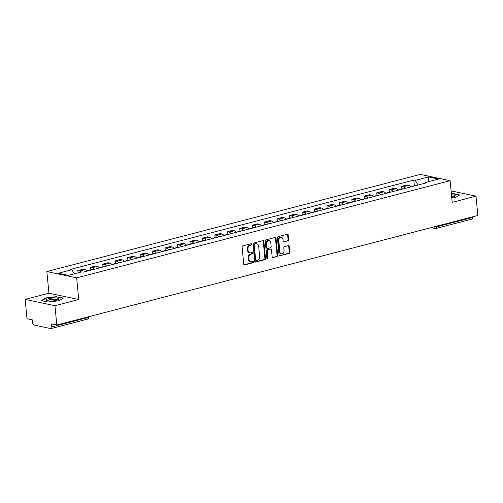 <?xml version="1.0" encoding="UTF-8"?>
<svg xmlns="http://www.w3.org/2000/svg" width="503" height="503" viewBox="0 0 503 503"><rect width="100%" height="100%" fill="white"/><g stroke="black" fill="none" stroke-linecap="round" stroke-linejoin="round"><path stroke-width="0.75" d="M251.733 244.225A0.685 0.547 101.9 0 0 251.116 243.704L242.792 245.866A0.981 0.78 101.9 0 0 242.1 247.023L243.754 264.176A0.981 0.78 101.9 0 0 244.628 264.924L252.952 262.755A0.685 0.547 101.9 0 0 252.827 261.422L251.745 261.705A3.144 2.496 101.9 0 1 250.802 261.73A3.144 2.496 101.9 0 1 248.947 259.309L248.809 257.876A3.144 2.496 101.9 0 1 251.022 254.178L252.097 253.896A0.685 0.547 101.9 0 0 251.972 252.563L250.896 252.846A3.144 2.496 101.9 0 1 249.947 252.871A3.144 2.496 101.9 0 1 248.092 250.444L247.954 249.016A3.144 2.496 101.9 0 1 250.167 245.313L251.249 245.036A0.685 0.547 101.9 0 0 251.733 244.225M249.947 252.871L249.356 252.745A3.144 2.496 101.9 0 1 247.495 250.318L247.357 248.891A3.144 2.496 101.9 0 1 249.576 245.187L250.651 244.911A0.685 0.547 101.9 0 0 250.991 243.735M244.049 264.792L252.355 262.629A0.685 0.547 101.9 0 0 252.701 261.459M250.802 261.73L250.205 261.604A3.144 2.496 101.9 0 1 248.35 259.183L248.212 257.75A3.144 2.496 101.9 0 1 250.425 254.053L251.506 253.77A0.685 0.547 101.9 0 0 251.846 252.594M287.986 240.994A0.981 0.78 101.9 0 0 288.678 239.837L288.219 235.027A0.981 0.78 101.9 0 0 287.339 234.279L278.096 236.68A0.981 0.78 101.9 0 0 277.404 237.837L279.052 254.99A0.981 0.78 101.9 0 0 279.932 255.738L289.175 253.336A0.981 0.78 101.9 0 0 289.866 252.179L289.307 246.363A0.981 0.78 101.9 0 0 288.433 245.615L284.478 246.646A0.981 0.78 101.9 0 0 283.786 247.803L284.063 250.683A2.628 2.087 101.9 0 1 281.422 253.801A2.628 2.087 101.9 0 1 279.869 251.777L278.781 240.484A2.628 2.087 101.9 0 1 281.422 237.366A2.628 2.087 101.9 0 1 282.975 239.39L283.158 241.277A0.981 0.78 101.9 0 0 284.032 242.025L287.389 240.868A0.981 0.78 101.9 0 0 288.081 239.711L287.622 234.901A0.981 0.78 101.9 0 0 287.32 234.285M78.738 299.511L48.942 293.211L25.15 299.398L54.946 305.698L78.738 299.511L76.657 277.863L450.116 180.696L452.197 202.344L475.989 196.157L477.85 215.473L56.808 325.02L51.532 323.901L51.822 326.912L87.987 317.5A1.999 0.446 -5.5 0 0 88.786 317.06L88.754 316.708M54.946 305.698L56.808 325.02M263.849 241.365A0.981 0.78 101.9 0 0 262.968 240.616L253.726 243.024A0.981 0.78 101.9 0 0 253.034 244.181L254.681 261.334A0.981 0.78 101.9 0 0 255.555 262.082L264.804 259.674A0.981 0.78 101.9 0 0 265.496 258.517L263.849 241.365L263.251 241.239A0.981 0.78 101.9 0 0 262.95 240.623M265.911 239.856L275.154 237.447A0.981 0.78 101.9 0 1 276.034 238.196L277.681 255.348A0.981 0.78 101.9 0 1 276.99 256.505L273.035 257.536A0.981 0.78 101.9 0 1 272.161 256.781L271.488 249.828A0.981 0.78 101.9 0 0 270.614 249.079L267.986 249.765A0.981 0.78 101.9 0 0 267.294 250.922L267.992 258.158A0.685 0.547 101.9 0 1 266.898 258.448L265.219 241.012A0.981 0.78 101.9 0 1 265.911 239.856M25.15 299.398L27.011 318.72L32.286 319.833L32.576 322.844A1.999 1.132 -104.6 0 0 33.953 325.032L50.822 328.604A1.999 1.132 -104.6 0 0 51.136 328.597A1.999 1.132 -104.6 0 0 51.822 326.912M48.942 293.211L46.854 271.563L420.319 174.396L450.116 180.696M475.989 196.157L451.097 190.895M472.807 216.787L472.864 217.365A1.999 1.132 75.4 0 1 472.179 219.05L436.013 228.463A1.999 1.132 -104.6 0 0 436.698 226.778L472.864 217.365M86.9 271.192A4.602 2.603 -104.6 0 0 84.919 269.608L79.65 270.979A4.602 2.603 75.4 0 1 81.209 272.016M79.65 270.979L77.833 270.595L78.047 272.84M84.919 269.608L83.102 269.224L77.833 270.595M90.54 269.992L90.288 267.357L92.106 267.741A4.602 2.603 75.4 0 1 94.086 269.325M99.355 267.954A4.602 2.603 -104.6 0 0 97.375 266.37L95.557 265.986L90.288 267.357M102.996 266.747L102.738 264.113L104.555 264.496A4.602 2.603 75.4 0 1 106.535 266.087M111.804 264.716A4.602 2.603 -104.6 0 0 109.824 263.126L108.007 262.742L102.738 264.113M115.445 263.509L115.193 260.875L117.01 261.258A4.602 2.603 75.4 0 1 118.991 262.843M124.26 261.472A4.602 2.603 -104.6 0 0 122.279 259.888L120.462 259.504L115.193 260.875M127.9 260.271L127.649 257.637L129.466 258.02A4.602 2.603 75.4 0 1 131.446 259.605M136.715 258.234A4.602 2.603 -104.6 0 0 134.735 256.649L132.918 256.266L127.649 257.637M140.356 257.027L140.104 254.392L141.921 254.776A4.602 2.603 75.4 0 1 143.902 256.367M149.171 254.996A4.602 2.603 -104.6 0 0 147.19 253.405L145.373 253.022L140.104 254.392M152.811 253.789L152.554 251.154L154.377 251.538A4.602 2.603 75.4 0 1 156.351 253.122M161.62 251.751A4.602 2.603 -104.6 0 0 159.646 250.167L157.823 249.784L152.554 251.154M165.267 250.551L165.009 247.916L166.826 248.3A4.602 2.603 75.4 0 1 168.807 249.884M174.076 248.513A4.602 2.603 -104.6 0 0 172.095 246.929L170.278 246.545L165.009 247.916M177.716 247.306L177.465 244.672L179.282 245.055A4.602 2.603 75.4 0 1 181.262 246.646M186.531 245.275A4.602 2.603 -104.6 0 0 184.551 243.685L182.734 243.301L177.465 244.672M190.172 244.068L189.92 241.434L191.737 241.817A4.602 2.603 75.4 0 1 193.718 243.402M198.987 242.031A4.602 2.603 -104.6 0 0 197.006 240.447L195.189 240.063L189.92 241.434M202.627 240.83L202.369 238.196L204.193 238.579A4.602 2.603 75.4 0 1 206.167 240.164M211.436 238.793A4.602 2.603 -104.6 0 0 209.462 237.209L207.638 236.825L202.369 238.196M215.083 237.586L214.825 234.951L216.642 235.335A4.602 2.603 75.4 0 1 218.623 236.926M223.892 235.555A4.602 2.603 -104.6 0 0 221.911 233.964L220.094 233.581L214.825 234.951M227.532 234.348L227.281 231.713L229.098 232.097A4.602 2.603 75.4 0 1 231.078 233.681M236.347 232.311A4.602 2.603 -104.6 0 0 234.367 230.726L232.549 230.343L227.281 231.713M239.988 231.11L239.736 228.469L241.553 228.859A4.602 2.603 75.4 0 1 243.534 230.443M248.803 229.072A4.602 2.603 -104.6 0 0 246.822 227.488L245.005 227.098L239.736 228.469M252.443 227.865L252.185 225.231L254.009 225.614A4.602 2.603 75.4 0 1 255.983 227.205M261.252 225.828A4.602 2.603 -104.6 0 0 259.278 224.244L257.454 223.86L252.185 225.231M264.899 224.627L264.641 221.993L266.458 222.376A4.602 2.603 75.4 0 1 268.439 223.961M273.707 222.59A4.602 2.603 -104.6 0 0 271.727 221.006L269.91 220.622L264.641 221.993M277.348 221.389L277.096 218.748L278.914 219.138A4.602 2.603 75.4 0 1 280.894 220.723M286.163 219.352A4.602 2.603 -104.6 0 0 284.182 217.768L282.365 217.378L277.096 218.748M289.803 218.145L289.552 215.51L291.369 215.894A4.602 2.603 75.4 0 1 293.35 217.478M298.619 216.108A4.602 2.603 -104.6 0 0 296.638 214.523L294.821 214.14L289.552 215.51M302.259 214.907L302.007 212.272L303.825 212.656A4.602 2.603 75.4 0 1 305.799 214.24M311.068 212.87A4.602 2.603 -104.6 0 0 309.094 211.285L307.276 210.902L302.007 212.272M314.715 211.662L314.457 209.028L316.274 209.418A4.602 2.603 75.4 0 1 318.254 211.002M323.523 209.632A4.602 2.603 -104.6 0 0 321.543 208.047L319.726 207.657L314.457 209.028M327.164 208.424L326.912 205.79L328.729 206.173A4.602 2.603 75.4 0 1 330.71 207.758M335.979 206.387A4.602 2.603 -104.6 0 0 333.998 204.803L332.181 204.419L326.912 205.79M339.619 205.186L339.368 202.552L341.185 202.935A4.602 2.603 75.4 0 1 343.165 204.52M348.434 203.149A4.602 2.603 -104.6 0 0 346.454 201.565L344.637 201.181L339.368 202.552M352.075 201.942L351.823 199.307L353.64 199.691A4.602 2.603 75.4 0 1 355.615 201.282M360.884 199.911A4.602 2.603 -104.6 0 0 358.909 198.32L357.092 197.937L351.823 199.307M364.53 198.704L364.273 196.069L366.09 196.453A4.602 2.603 75.4 0 1 368.07 198.037M373.339 196.667A4.602 2.603 -104.6 0 0 371.359 195.082L369.542 194.699L364.273 196.069M376.98 195.466L376.728 192.831L378.545 193.215A4.602 2.603 75.4 0 1 380.526 194.799M385.795 193.429A4.602 2.603 -104.6 0 0 383.814 191.844L381.997 191.461L376.728 192.831M389.435 192.221L389.184 189.587L391.001 189.971A4.602 2.603 75.4 0 1 392.981 191.561M398.25 190.191A4.602 2.603 -104.6 0 0 396.27 188.6L394.453 188.216L389.184 189.587M401.891 188.983L401.639 186.349L403.456 186.732A4.602 2.603 75.4 0 1 405.431 188.317M410.7 186.946A4.602 2.603 -104.6 0 0 408.725 185.362L406.908 184.978L401.639 186.349M418.106 185.022L415.201 180.395L428.613 176.905L438.629 179.024L425.211 182.514L426.613 182.809L83.171 272.167L81.769 271.872L68.358 275.361L58.348 273.242L71.759 269.753L74.312 273.808M415.201 180.395L413.799 180.099L70.357 269.457L71.759 269.753M76.657 277.863L46.854 271.563M56.808 296.625L45.786 297.927L41.397 300.637L48.043 302.039L59.065 300.737L63.447 298.028L56.839 296.933M451.788 198.05L455.36 197.629L459.742 194.925L453.102 193.517L451.367 193.724M414.346 185.745L413.799 180.099M425.211 182.514L424.746 183.293M428.21 181.734L428.613 176.905M45.817 298.285L45.786 297.927M453.128 193.831L453.102 193.517M254.983 261.95L264.207 259.548A0.981 0.78 101.9 0 0 264.899 258.391L263.251 241.239M254.713 244.131A0.685 0.547 101.9 0 0 254.229 244.942L255.681 259.994A0.685 0.547 101.9 0 0 256.291 260.523L257.429 260.227A3.144 2.496 101.9 0 0 259.642 256.524L258.649 246.237A3.144 2.496 101.9 0 0 256.794 243.81A3.144 2.496 101.9 0 0 255.851 243.836L254.116 244.005A0.685 0.547 101.9 0 0 253.631 244.816L254.229 244.942M256.084 260.529L255.493 260.403A0.685 0.547 101.9 0 1 255.084 259.869L253.631 244.816M256.794 243.81L256.197 243.685A3.144 2.496 101.9 0 0 255.254 243.71L255.851 243.836M254.116 244.005L255.254 243.71M273.035 257.536L276.392 256.379A0.981 0.78 101.9 0 0 277.084 255.222L275.437 238.07A0.981 0.78 101.9 0 0 275.135 237.454M270.91 249.073L270.312 248.947A0.981 0.78 101.9 0 0 270.017 248.954L267.389 249.639A0.981 0.78 101.9 0 0 266.697 250.796L267.395 258.033L267.992 258.158M267.03 258.8A0.685 0.547 101.9 0 0 267.395 258.033M270.79 242.609A2.628 2.087 101.9 0 0 269.243 240.585A2.628 2.087 101.9 0 0 266.603 243.704L266.986 247.677A0.981 0.78 101.9 0 0 267.86 248.432L270.482 247.746A0.981 0.78 101.9 0 0 271.174 246.589L270.79 242.609M269.243 240.585L268.646 240.459A2.628 2.087 101.9 0 0 266.005 243.578L266.603 243.704M267.565 248.438L266.967 248.312A0.981 0.78 101.9 0 1 266.389 247.551L266.005 243.578M283.453 241.893L287.389 240.868M281.422 237.366L280.825 237.24A2.628 2.087 101.9 0 0 278.184 240.359L278.781 240.484M281.422 253.801L280.825 253.675A2.628 2.087 101.9 0 1 279.272 251.651L278.184 240.359M279.932 255.738L288.577 253.21A0.981 0.78 101.9 0 0 289.269 252.053L288.709 246.237A0.981 0.78 101.9 0 0 288.414 245.621M49.885 301.102A6.501 1.459 -5.5 0 0 58.436 299.53A6.501 1.459 -5.5 0 0 54.997 297.946A6.501 1.459 -5.5 0 0 47.804 298.927A6.501 1.459 -5.5 0 0 46.559 300.675A6.501 1.459 -5.5 0 0 49.885 301.102M57.424 300.002A4.923 1.107 -5.5 0 0 57.43 299.939A4.923 1.107 -5.5 0 0 54.462 299.216A4.923 1.107 -5.5 0 0 47.628 300.882A4.923 1.107 -5.5 0 0 47.64 300.945M41.856 300.731L46.006 298.166L56.688 296.902L63.082 298.254M451.725 197.446A6.501 1.459 -5.5 0 0 454.731 196.428A6.501 1.459 -5.5 0 0 451.48 194.843M453.719 196.899A4.923 1.107 -5.5 0 0 453.725 196.83A4.923 1.107 -5.5 0 0 451.6 196.139M451.392 193.982L452.983 193.8L459.377 195.151M89.295 270.57A2.528 1.427 -104.6 0 0 88.635 270.488A2.528 1.427 -104.6 0 0 88.094 270.884M92.206 269.815A2.528 1.427 -104.6 0 0 91.546 269.727L88.635 270.488M86.749 270.979L87.359 270.815A2.528 1.427 75.4 0 1 88.019 270.903M101.751 267.332A2.528 1.427 -104.6 0 0 101.084 267.244A2.528 1.427 -104.6 0 0 100.55 267.64M104.662 266.571A2.528 1.427 -104.6 0 0 104.002 266.489L101.084 267.244M99.198 267.734L99.808 267.577A2.528 1.427 75.4 0 1 100.474 267.665M114.206 264.088A2.528 1.427 -104.6 0 0 113.54 264.006A2.528 1.427 -104.6 0 0 113.005 264.402M117.117 263.333A2.528 1.427 -104.6 0 0 116.457 263.245L113.54 264.006M111.653 264.496L112.263 264.339A2.528 1.427 75.4 0 1 112.924 264.421M126.655 260.85A2.528 1.427 -104.6 0 0 125.995 260.768A2.528 1.427 -104.6 0 0 125.461 261.164M129.573 260.095A2.528 1.427 -104.6 0 0 128.906 260.007L125.995 260.768M124.109 261.258L124.719 261.095A2.528 1.427 75.4 0 1 125.379 261.183M139.111 257.611A2.528 1.427 -104.6 0 0 138.451 257.523A2.528 1.427 -104.6 0 0 137.91 257.92M142.022 256.851A2.528 1.427 -104.6 0 0 141.362 256.769L138.451 257.523M136.565 258.014L137.174 257.857A2.528 1.427 75.4 0 1 137.835 257.945M151.566 254.367A2.528 1.427 -104.6 0 0 150.906 254.285A2.528 1.427 -104.6 0 0 150.366 254.681M154.478 253.613A2.528 1.427 -104.6 0 0 153.817 253.525L150.906 254.285M149.014 254.776L149.624 254.619A2.528 1.427 75.4 0 1 150.29 254.7M164.022 251.129A2.528 1.427 -104.6 0 0 163.356 251.047A2.528 1.427 -104.6 0 0 162.821 251.443M166.933 250.375A2.528 1.427 -104.6 0 0 166.273 250.287L163.356 251.047M161.469 251.538L162.079 251.374A2.528 1.427 75.4 0 1 162.739 251.462M176.471 247.891A2.528 1.427 -104.6 0 0 175.811 247.803A2.528 1.427 -104.6 0 0 175.277 248.199M179.389 247.13A2.528 1.427 -104.6 0 0 178.722 247.048L175.811 247.803M173.925 248.293L174.535 248.136A2.528 1.427 75.4 0 1 175.195 248.224M188.927 244.647A2.528 1.427 -104.6 0 0 188.267 244.565A2.528 1.427 -104.6 0 0 187.726 244.961M191.844 243.892A2.528 1.427 -104.6 0 0 191.178 243.804L188.267 244.565M186.38 245.055L186.99 244.898A2.528 1.427 75.4 0 1 187.65 244.98M201.382 241.409A2.528 1.427 -104.6 0 0 200.722 241.327A2.528 1.427 -104.6 0 0 200.181 241.723M204.293 240.648A2.528 1.427 -104.6 0 0 203.633 240.566L200.722 241.327M198.83 241.817L199.44 241.654A2.528 1.427 75.4 0 1 200.106 241.742M213.838 238.171A2.528 1.427 -104.6 0 0 213.171 238.082A2.528 1.427 -104.6 0 0 212.637 238.479M216.749 237.41A2.528 1.427 -104.6 0 0 216.089 237.328L213.171 238.082M211.285 238.573L211.895 238.416A2.528 1.427 75.4 0 1 212.555 238.504M226.287 234.926A2.528 1.427 -104.6 0 0 225.627 234.844A2.528 1.427 -104.6 0 0 225.093 235.241M229.205 234.172A2.528 1.427 -104.6 0 0 228.544 234.084L225.627 234.844M223.741 235.335L224.351 235.178A2.528 1.427 75.4 0 1 225.011 235.259M238.743 231.688A2.528 1.427 -104.6 0 0 238.082 231.6A2.528 1.427 -104.6 0 0 237.542 232.002M241.66 230.927A2.528 1.427 -104.6 0 0 240.994 230.846L238.082 231.6M236.196 232.097L236.806 231.933A2.528 1.427 75.4 0 1 237.466 232.021M251.198 228.45A2.528 1.427 -104.6 0 0 250.538 228.362A2.528 1.427 -104.6 0 0 249.997 228.758M254.109 227.689A2.528 1.427 -104.6 0 0 253.449 227.608L250.538 228.362M248.645 228.852L249.255 228.695A2.528 1.427 75.4 0 1 249.922 228.783M263.654 225.206A2.528 1.427 -104.6 0 0 262.987 225.124A2.528 1.427 -104.6 0 0 262.453 225.52M266.565 224.451A2.528 1.427 -104.6 0 0 265.905 224.363L262.987 225.124M261.101 225.614L261.711 225.457A2.528 1.427 75.4 0 1 262.371 225.539M276.103 221.968A2.528 1.427 -104.6 0 0 275.443 221.88A2.528 1.427 -104.6 0 0 274.908 222.282M279.02 221.207A2.528 1.427 -104.6 0 0 278.36 221.125L275.443 221.88M273.557 222.376L274.166 222.213A2.528 1.427 75.4 0 1 274.827 222.301M288.559 218.73A2.528 1.427 -104.6 0 0 287.898 218.642A2.528 1.427 -104.6 0 0 287.364 219.038M291.476 217.969A2.528 1.427 -104.6 0 0 290.809 217.881L287.898 218.642M286.012 219.132L286.622 218.975A2.528 1.427 75.4 0 1 287.282 219.056M301.014 215.485A2.528 1.427 -104.6 0 0 300.354 215.403A2.528 1.427 -104.6 0 0 299.813 215.8M303.925 214.731A2.528 1.427 -104.6 0 0 303.265 214.643L300.354 215.403M298.461 215.894L299.071 215.737A2.528 1.427 75.4 0 1 299.738 215.818M313.47 212.247A2.528 1.427 -104.6 0 0 312.803 212.159A2.528 1.427 -104.6 0 0 312.269 212.562M316.381 211.486A2.528 1.427 -104.6 0 0 315.721 211.405L312.803 212.159M310.917 212.65L311.527 212.492A2.528 1.427 75.4 0 1 312.193 212.58M325.919 209.009A2.528 1.427 -104.6 0 0 325.259 208.921A2.528 1.427 -104.6 0 0 324.724 209.317M328.836 208.248A2.528 1.427 -104.6 0 0 328.176 208.16L325.259 208.921M323.372 209.411L323.982 209.254A2.528 1.427 75.4 0 1 324.642 209.336M338.374 205.765A2.528 1.427 -104.6 0 0 337.714 205.683A2.528 1.427 -104.6 0 0 337.18 206.079M341.292 205.01A2.528 1.427 -104.6 0 0 340.625 204.922L337.714 205.683M335.828 206.173L336.438 206.016A2.528 1.427 75.4 0 1 337.098 206.098M350.83 202.527A2.528 1.427 -104.6 0 0 350.17 202.439A2.528 1.427 -104.6 0 0 349.629 202.835M353.741 201.766A2.528 1.427 -104.6 0 0 353.081 201.684L350.17 202.439M348.283 202.929L348.887 202.772A2.528 1.427 75.4 0 1 349.554 202.86M363.285 199.289A2.528 1.427 -104.6 0 0 362.619 199.201A2.528 1.427 -104.6 0 0 362.085 199.597M366.197 198.528A2.528 1.427 -104.6 0 0 365.536 198.44L362.619 199.201M360.733 199.691L361.343 199.534A2.528 1.427 75.4 0 1 362.009 199.616M375.735 196.044A2.528 1.427 -104.6 0 0 375.075 195.963A2.528 1.427 -104.6 0 0 374.54 196.359M378.652 195.29A2.528 1.427 -104.6 0 0 377.992 195.202L375.075 195.963M373.188 196.453L373.798 196.289A2.528 1.427 75.4 0 1 374.458 196.377M388.19 192.806A2.528 1.427 -104.6 0 0 387.53 192.718A2.528 1.427 -104.6 0 0 386.996 193.114M391.108 192.045A2.528 1.427 -104.6 0 0 390.441 191.964L387.53 192.718M385.644 193.209L386.254 193.051A2.528 1.427 75.4 0 1 386.914 193.139M400.646 189.562A2.528 1.427 -104.6 0 0 399.986 189.48A2.528 1.427 -104.6 0 0 399.445 189.876M403.557 188.807A2.528 1.427 -104.6 0 0 402.897 188.719L399.986 189.48M398.099 189.971L398.709 189.813A2.528 1.427 75.4 0 1 399.369 189.895M413.101 186.324A2.528 1.427 -104.6 0 0 412.435 186.242A2.528 1.427 -104.6 0 0 411.9 186.638M416.012 185.569A2.528 1.427 -104.6 0 0 415.352 185.481L412.435 186.242M410.549 186.732L411.158 186.569A2.528 1.427 75.4 0 1 411.825 186.657M433.838 226.922L433.913 226.941A1.999 0.446 -5.5 0 0 436.698 226.778L436.642 226.193M433.907 226.903L433.913 226.941A1.999 1.591 -78.1 0 0 435.095 228.481A1.999 1.999 0 0 0 436.013 228.463A1.999 1.132 -104.6 0 1 435.699 228.463A1.999 1.591 -78.1 0 1 435.095 228.481L431.096 227.639M396.27 188.6L391.001 189.971M383.814 191.844L378.545 193.215M371.359 195.082L366.09 196.453M358.909 198.32L353.64 199.691M346.454 201.565L341.185 202.935M333.998 204.803L328.729 206.173M321.543 208.047L316.274 209.418M309.094 211.285L303.825 212.656M296.638 214.523L291.369 215.894M284.182 217.768L278.914 219.138M271.727 221.006L266.458 222.376M259.278 224.244L254.009 225.614M246.822 227.488L241.553 228.859M234.367 230.726L229.098 232.097M221.911 233.964L216.642 235.335M209.462 237.209L204.193 238.579M197.006 240.447L191.737 241.817M184.551 243.685L179.282 245.055M172.095 246.929L166.826 248.3M159.646 250.167L154.377 251.538M147.19 253.405L141.921 254.776M134.735 256.649L129.466 258.02M122.279 259.888L117.01 261.258M109.824 263.126L104.555 264.496M97.375 266.37L92.106 267.741M408.725 185.362L403.456 186.732M87.931 316.921L87.987 317.5A1.999 1.132 -104.6 0 1 87.302 319.185A1.999 1.999 0 0 0 88.786 317.06M249.576 245.187L250.167 245.313M247.357 248.891L247.954 249.016M247.495 250.318L248.092 250.444M251.506 253.77L252.097 253.896M250.425 254.053L251.022 254.178M248.212 257.75L248.809 257.876M248.35 259.183L248.947 259.309M252.355 262.629L252.952 262.755M244.068 264.804L244.628 264.924M250.651 244.911L251.249 245.036M264.899 258.391L265.496 258.517M264.207 259.548L264.804 259.674M254.996 261.962L255.555 262.082M255.084 259.869L255.681 259.994M275.437 238.07L276.034 238.196M277.084 255.222L277.681 255.348M276.392 256.379L276.99 256.505M270.017 248.954L270.614 249.079M267.389 249.639L267.986 249.765M266.697 250.796L267.294 250.922M266.389 247.551L266.986 247.677M283.472 241.905L284.032 242.025M279.272 251.651L279.869 251.777M288.709 246.237L289.307 246.363M289.269 252.053L289.866 252.179M288.577 253.21L289.175 253.336M287.622 234.901L288.219 235.027M288.081 239.711L288.678 239.837M98.909 314.067A1.999 1.999 0 0 0 100.172 313.734M111.364 310.823A1.999 1.999 0 0 0 112.628 310.496M123.82 307.584A1.999 1.999 0 0 0 125.077 307.258M136.269 304.346A1.999 1.999 0 0 0 137.533 304.013M148.725 301.102A1.999 1.999 0 0 0 149.988 300.775M161.18 297.864A1.999 1.999 0 0 0 162.444 297.537M173.636 294.62A1.999 1.999 0 0 0 174.893 294.293M186.085 291.382A1.999 1.999 0 0 0 187.349 291.055M198.54 288.144A1.999 1.999 0 0 0 199.804 287.817M210.996 284.899A1.999 1.999 0 0 0 212.26 284.572M223.451 281.661A1.999 1.999 0 0 0 224.709 281.334M235.901 278.423A1.999 1.999 0 0 0 237.165 278.096M248.356 275.179A1.999 1.999 0 0 0 249.62 274.852M260.812 271.941A1.999 1.999 0 0 0 262.076 271.614M273.267 268.703A1.999 1.999 0 0 0 274.525 268.369M285.717 265.458A1.999 1.999 0 0 0 286.98 265.131M298.172 262.22A1.999 1.999 0 0 0 299.436 261.893M310.628 258.982A1.999 1.999 0 0 0 311.891 258.649M323.083 255.738A1.999 1.999 0 0 0 324.341 255.411M335.532 252.5A1.999 1.999 0 0 0 336.796 252.173M347.988 249.262A1.999 1.999 0 0 0 349.252 248.928M360.444 246.017A1.999 1.999 0 0 0 361.707 245.69M372.899 242.779A1.999 1.999 0 0 0 374.157 242.452M385.348 239.541A1.999 1.999 0 0 0 386.612 239.208M397.804 236.297A1.999 1.999 0 0 0 399.068 235.97M410.259 233.059A1.999 1.999 0 0 0 411.523 232.732M422.715 229.821A1.999 1.999 0 0 0 423.972 229.487M87.302 319.185L51.136 328.597"/></g></svg>
